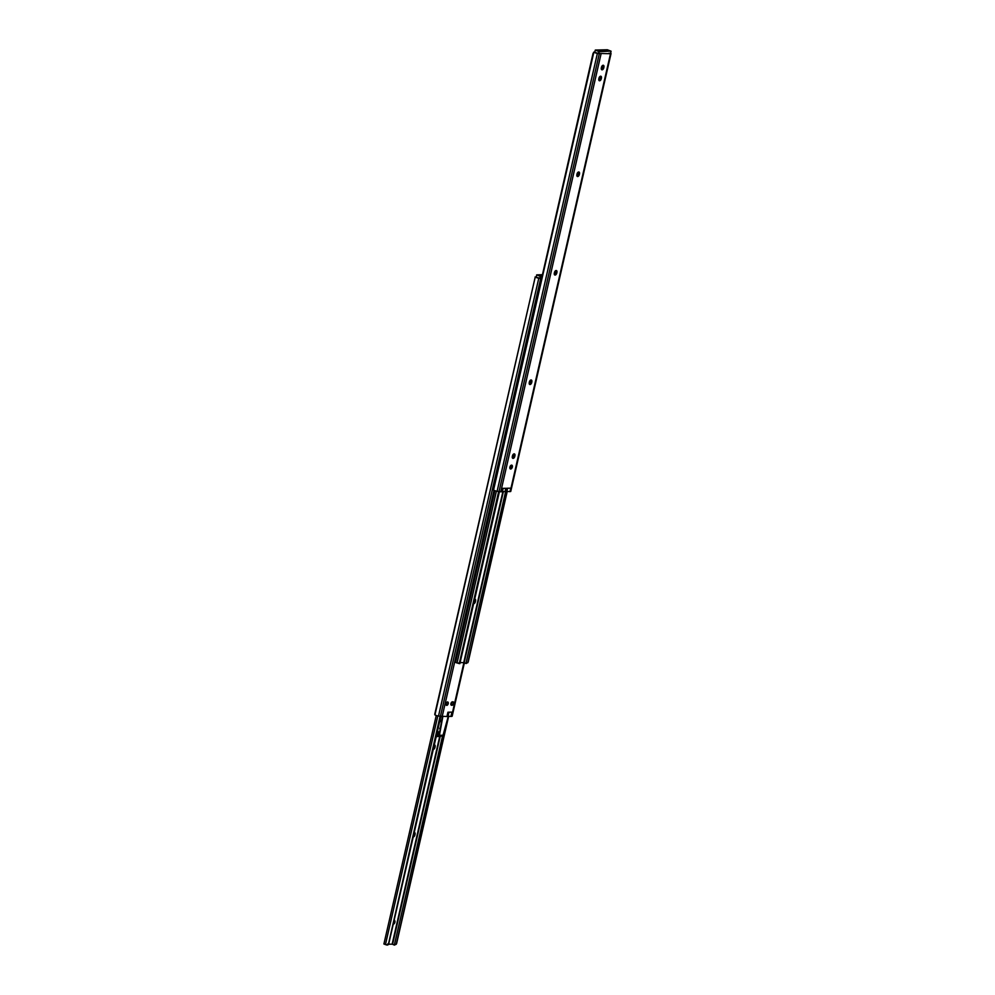 <?xml version="1.0" encoding="UTF-8"?>
<svg xmlns="http://www.w3.org/2000/svg" width="995" height="995" viewBox="0 0 995 995"><rect width="100%" height="100%" fill="white"/><g stroke="black" fill="none" stroke-linecap="round" stroke-linejoin="round"><path stroke-width="1.49" d="M510.684 469.006A2.027 1.169 -69.5 0 1 510.41 468.968A2.027 1.169 -69.5 0 1 509.962 466.879A2.027 1.169 -69.5 0 1 511.567 465.125A2.027 1.169 -69.5 0 1 511.828 465.175A2.027 1.169 -69.5 0 1 512.288 467.264A2.027 1.169 -69.5 0 1 510.684 469.006M555.757 270.59A2.027 1.169 -69.5 0 1 555.819 271.996L555.658 272.68A2.027 1.169 -69.5 0 1 554.377 274.558M556.143 270.503A2.027 1.169 -69.5 0 1 556.404 270.541A2.027 1.169 -69.5 0 1 556.926 272.406L556.765 273.103A2.027 1.169 -69.5 0 1 554.837 275.018A2.027 1.169 -69.5 0 1 554.314 273.152L554.476 272.468A2.027 1.169 -69.5 0 1 556.143 270.503M578.319 172.073A2.027 1.169 -69.5 0 1 578.381 173.478L578.219 174.162A2.027 1.169 -69.5 0 1 576.951 176.04M578.704 171.973A2.027 1.169 -69.5 0 1 578.978 172.023A2.027 1.169 -69.5 0 1 579.488 173.889L579.326 174.573A2.027 1.169 -69.5 0 1 577.399 176.501A2.027 1.169 -69.5 0 1 576.889 174.635L577.038 173.938A2.027 1.169 -69.5 0 1 578.704 171.973M602.759 65.359A2.027 1.169 -69.5 0 1 602.821 66.764L602.659 67.449A2.027 1.169 -69.5 0 1 601.39 69.327M603.144 65.26A2.027 1.169 -69.5 0 1 603.418 65.309A2.027 1.169 -69.5 0 1 603.928 67.175L603.766 67.859A2.027 1.169 -69.5 0 1 601.838 69.787A2.027 1.169 -69.5 0 1 601.328 67.921L601.477 67.237A2.027 1.169 -69.5 0 1 603.144 65.26M600.259 76.304A2.027 1.169 -69.5 0 1 600.321 77.709L600.159 78.394A2.027 1.169 -69.5 0 1 598.878 80.272M600.644 76.205A2.027 1.169 -69.5 0 1 600.905 76.254A2.027 1.169 -69.5 0 1 601.415 78.12L601.266 78.804A2.027 1.169 -69.5 0 1 599.338 80.732A2.027 1.169 -69.5 0 1 598.816 78.866L598.978 78.182A2.027 1.169 -69.5 0 1 600.644 76.205M530.683 380.065A2.027 1.169 -69.5 0 1 530.745 381.471L530.584 382.155A2.027 1.169 -69.5 0 1 529.303 384.033M531.069 379.966A2.027 1.169 -69.5 0 1 531.33 380.015A2.027 1.169 -69.5 0 1 531.852 381.881L531.691 382.565A2.027 1.169 -69.5 0 1 529.763 384.493A2.027 1.169 -69.5 0 1 529.253 382.627L529.402 381.943A2.027 1.169 -69.5 0 1 531.069 379.966M513.768 453.931A2.027 1.169 -69.5 0 1 513.83 455.337L513.669 456.021A2.027 1.169 -69.5 0 1 512.388 457.899M514.154 453.844A2.027 1.169 -69.5 0 1 514.415 453.882A2.027 1.169 -69.5 0 1 514.925 455.747L514.776 456.444A2.027 1.169 -69.5 0 1 512.848 458.359A2.027 1.169 -69.5 0 1 512.326 456.494L512.487 455.81A2.027 1.169 -69.5 0 1 514.154 453.844M610.992 53.63L510.758 491.443L509.975 491.617A4.502 0.833 -167.1 0 1 506.878 491.244L506.592 491.194M610.719 52.946A3.545 0.647 -167.1 0 1 610.806 53.058L610.482 53.73L597.398 53.382A3.545 0.647 -167.1 0 1 593.841 52.213L493.545 490.087A3.545 0.647 -167.1 0 0 497.114 491.269L500.982 491.828L501.766 488.383L505.796 488.284L505 491.729L501.978 491.269M602.895 66.13L602.448 68.095M600.395 77.075L599.948 79.04M578.456 172.832L578.008 174.797M555.894 271.361L555.446 273.326M599.624 53.556L600.594 53.531M608.729 53.332L609.699 53.307M511.181 465.225A2.027 1.169 -69.5 0 1 509.962 468.496M493.346 489.49L593.02 53.506L593.841 52.213L597.46 53.121M507.263 488.246L506.517 491.542L505 491.729M509.975 491.617L510.758 488.159L506.741 488.259L505.957 491.717M501.866 491.368A4.502 0.833 -167.1 0 1 501.915 491.555A4.502 0.833 -167.1 0 1 500.982 491.828M507.574 488.246L506.878 491.244M503.147 488.346L502.463 491.356M474.802 599.114A1.94 1.107 -69.5 0 1 474.814 599.114A1.94 1.107 -69.5 0 1 475.075 599.152A1.94 1.107 -69.5 0 1 475.56 600.93L475.361 601.801A1.94 1.107 -69.5 0 1 473.757 603.679M459.852 663.677L455.511 662.409L494.851 490.672M498.669 491.58L459.59 662.185L460.187 662.931L458.894 663.491M458.347 663.416L459.59 662.185M499.191 491.679L460.125 662.26M499.403 491.717L459.839 663.677M505.597 491.717L465.934 663.454A3.395 0.622 -167.1 0 1 464.192 662.62L460.262 662.595M466.257 663.516L468.21 661.973L507.251 491.319L468.21 661.973M507.089 491.294L467.812 662.745M473.869 603.194A1.915 1.095 110.5 0 0 475.336 601.502A1.915 1.095 110.5 0 0 474.889 599.575A1.915 1.095 110.5 0 0 474.714 599.537M447.526 701.948A1.803 1.032 110.5 0 0 446.096 703.502A1.803 1.032 110.5 0 0 446.506 705.356A1.803 1.032 110.5 0 0 446.743 705.393A1.803 1.032 110.5 0 0 448.173 703.838A1.803 1.032 110.5 0 0 447.762 701.985A1.803 1.032 110.5 0 0 447.526 701.948M464.366 662.769L452.153 716.251L450.934 716.437A3.594 0.659 -167.1 0 1 448.086 716.064L448.981 712.196M451.009 704.858L451.693 705.107A1.754 1.007 -69.5 0 1 451.245 703.49A1.754 1.007 -69.5 0 1 452.451 701.836M541.442 278.7L538.792 278.202A3.545 0.647 -167.1 0 1 535.235 277.02L538.855 277.941M434.74 714.311L535.235 277.02L434.952 714.907A3.545 0.647 -167.1 0 0 438.509 716.077L446.942 716.537L447.924 712.221L451.917 712.134L450.934 716.437M452.414 701.836A1.803 1.032 110.5 0 0 450.984 703.39A1.803 1.032 110.5 0 0 451.394 705.244A1.803 1.032 110.5 0 0 451.63 705.281L452.165 705.268A1.803 1.032 110.5 0 0 453.596 703.714A1.803 1.032 110.5 0 0 453.198 701.861A1.803 1.032 110.5 0 0 452.961 701.823L452.414 701.836M448.272 712.221L446.942 716.537M394.132 920.338A2.027 1.169 110.5 0 0 394.119 920.338A2.027 1.169 110.5 0 1 394.406 920.375A2.027 1.169 110.5 0 1 394.853 922.464A2.027 1.169 110.5 0 1 393.249 924.218A2.027 1.169 110.5 0 1 393.236 924.218M434.193 745.379A2.027 1.169 -69.5 0 1 434.143 746.387L433.982 747.083A2.027 1.169 -69.5 0 1 433.571 748.091M433.273 749.409A2.027 1.169 110.5 0 0 434.952 747.432L435.113 746.747A2.027 1.169 110.5 0 0 434.591 744.882A2.027 1.169 110.5 0 0 434.33 744.845A2.027 1.169 110.5 0 0 434.317 744.845M414.131 832.952A2.027 1.169 -69.5 0 1 414.082 833.959L413.932 834.656A2.027 1.169 -69.5 0 1 413.51 835.676M413.211 836.982A2.027 1.169 110.5 0 0 414.89 835.016L415.052 834.32A2.027 1.169 110.5 0 0 414.542 832.454A2.027 1.169 110.5 0 0 414.268 832.417A2.027 1.169 110.5 0 0 414.256 832.417M437.427 731.3A2.923 1.679 110.5 0 0 437.414 731.3A2.923 1.679 110.5 0 1 437.812 731.362A2.923 1.679 110.5 0 1 438.472 734.385A2.923 1.679 110.5 0 1 436.146 736.909A2.923 1.679 110.5 0 0 436.146 736.909M393.995 920.872A2.027 1.169 -69.5 0 1 393.535 922.9M437.377 731.462A2.923 1.679 -69.5 0 1 436.345 735.989M441.618 719.932A2.699 1.555 -69.5 0 1 440.064 721.288M440.598 716.487L388.585 944.516L387.055 945.076L383.908 943.994L436.245 715.48M440.064 716.388L388.523 943.832M386.744 944.989L387.988 943.757M440.797 716.524L388.585 944.516L387.291 945.076M439.827 720.803A2.699 1.555 110.5 0 0 440.499 721.611A2.699 1.555 110.5 0 0 441.233 721.586M442.651 735.541L394.343 945.026A3.395 0.622 -167.1 0 1 392.602 944.193L388.672 944.168M394.654 945.088L396.607 943.546L448.633 716.189M448.471 716.151L396.221 944.33M448.683 716.189L396.607 943.546M448.335 716.126L443.049 735.23L440.449 736.437L438.049 736.487L439.442 735.33L442.812 716.636M442.365 716.649L439.131 735.044L438.049 736.487M439.977 729.049L439.703 728.253M556.926 272.406L555.819 271.996M579.488 173.889L578.381 173.478M603.928 67.175L602.821 66.764M601.415 78.12L600.321 77.709M531.852 381.881L530.745 381.471M514.925 455.747L513.83 455.337M611.054 51.305L510.199 491.605M597.398 53.382L497.114 491.269M599.288 53.755L499.005 491.642M601.042 53.954L500.759 491.841M514.776 456.444L513.669 456.021M531.691 382.565L530.584 382.155M601.266 78.804L600.159 78.394M603.766 67.859L602.659 67.449M579.326 174.573L578.219 174.162M556.765 273.103L555.658 272.68M496.418 491.12L457.041 663.043M502.935 491.468L463.769 662.508M503.37 491.567L464.192 662.62M463.931 662.533L451.593 716.425M538.792 278.202L438.509 716.077M540.683 278.575L440.399 716.462M493.993 490.336L442.153 716.649M541.964 276.423L540.559 276.448L540.098 278.463M536.591 274.993L542.35 274.719L536.765 274.856L536.168 277.157M539.85 278.413L540.31 276.399L536.803 274.869L542.014 276.187M610.544 53.73L610.98 51.131L607.298 49.762L595.408 50.048L599.065 51.417L610.955 51.118L599.164 51.641L598.704 53.643M594.736 52.337L595.259 50.223L594.774 52.349M598.455 53.593L598.915 51.591L595.408 50.048L594.699 52.337M607.323 49.762L611.017 51.18M595.197 50.185L607.211 49.762M452.563 704.858A1.754 1.007 -69.5 0 1 451.693 705.107L453.397 703.465L452.912 701.823A1.754 1.007 -69.5 0 1 453.409 702.582M451.369 703.515A1.667 0.958 110.5 0 0 452.004 705.082A1.667 0.958 110.5 0 0 453.372 703.465A1.667 0.958 110.5 0 0 452.737 701.898A1.667 0.958 110.5 0 0 451.369 703.515M446.058 704.846A1.667 0.958 110.5 0 0 447.078 705.069A1.667 0.958 110.5 0 0 447.999 703.602A1.667 0.958 110.5 0 0 447.091 702.084M447.19 704.995A1.754 1.007 -69.5 0 1 446.32 705.244A1.754 1.007 -69.5 0 1 446.307 705.244L448.024 703.589L447.539 701.948A1.754 1.007 -69.5 0 1 448.036 702.719M435.113 746.747L434.143 746.387M415.052 834.32L414.082 833.959M437.812 715.927L385.438 944.628M439.715 736.449L392.167 944.081M440.176 736.437L392.602 944.193M414.89 835.016L413.932 834.656M434.952 747.432L433.982 747.083M443.049 735.23L439.442 735.33M442.825 735.467L439.342 735.554M611.042 53.556L510.758 491.443M595.097 52.399L593.704 52.15M501.915 491.555L502.649 488.358M464.404 662.794L452.153 716.251M536.492 277.219L535.111 276.971"/></g></svg>
